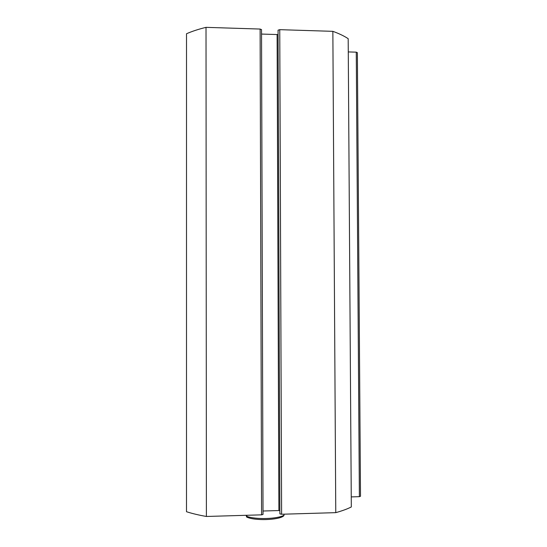 <?xml version="1.0" encoding="UTF-8"?>
<svg xmlns="http://www.w3.org/2000/svg" width="547" height="547" viewBox="0 0 547 547"><rect width="100%" height="100%" fill="white"/><g stroke="black" fill="none" stroke-linecap="round" stroke-linejoin="round"><path stroke-width="0.82" d="M246.745 515.281L246.752 516.313C255.586 519.746 277.65 519.076 284.037 515.206L283.715 515.876C278.874 520.176 254.519 520.976 246.718 517.045M284.03 514.173L284.037 515.206M246.184 515.295L246.574 516.977L246.752 516.313M261.582 514.843L206.397 516.471C198.732 515.11 192.1 513.53 186.5 511.718L186.513 33.75C192.004 31.329 198.499 29.196 206.014 27.35L260.112 29.053L261.528 29.6L263.025 514.412L261.582 514.843L260.112 29.053M279.763 510.597L278.888 510.549L277.11 34.543L261.541 34.064M277.11 34.543L277.965 34.482M278.061 30.174L279.886 513.872L278.061 30.174L279.749 29.668L332.856 31.336C339.092 33.586 344.2 36.034 348.186 38.687L351.318 506.953C347.283 508.997 342.101 510.898 335.769 512.648L281.616 514.248L279.886 513.872M348.275 51.924L356.268 52.156L357.369 52.662L360.5 496.279L359.386 496.676L356.268 52.156M351.249 496.895L359.386 496.676M263.011 511.014L278.888 510.549M206.397 516.471L206.014 27.35M332.856 31.336L335.769 512.648M279.749 29.668L281.616 514.248M263.025 514.412L261.528 29.6"/></g></svg>
